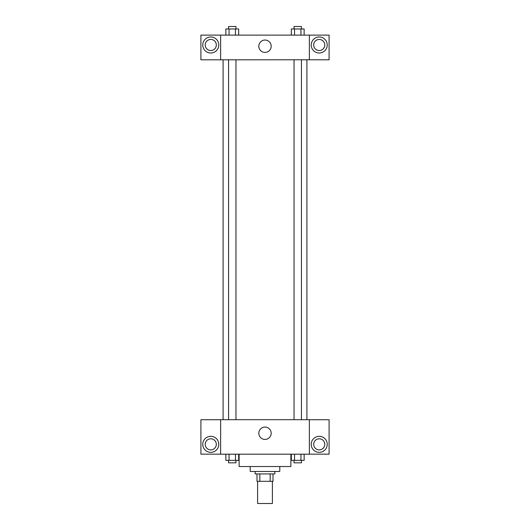 <?xml version="1.0" encoding="UTF-8"?>
<svg xmlns="http://www.w3.org/2000/svg" width="530" height="530" viewBox="0 0 530 530"><rect width="100%" height="100%" fill="white"/><g stroke="black" fill="none" stroke-linecap="round" stroke-linejoin="round"><path stroke-width="0.79" d="M257.606 481.313L257.606 503.5L272.394 503.5L272.394 481.313M270.187 473.919L270.187 481.313L256.99 481.313L256.99 473.919M270.187 481.313L273.01 481.313L273.01 473.919L273.01 481.313M274.858 471.455L274.858 473.919L255.142 473.919L255.142 471.455M259.813 473.919L259.813 481.313M279.794 466.526L279.794 471.455L250.206 471.455L250.206 466.526M290.884 454.197L290.884 466.526L239.116 466.526L239.116 454.197M309.374 454.197L220.626 454.197L220.626 419.687L309.374 419.687L309.374 454.197M210.768 452.348A8.01 8.01 0 0 1 203.831 440.331A8.01 8.01 0 0 1 217.704 440.331A8.01 8.01 0 0 1 210.768 452.348M220.626 454.157L200.91 454.157L200.91 419.727L220.626 419.727M205.223 444.339A5.545 5.545 0 0 1 210.768 438.794A5.545 5.545 0 0 1 216.313 444.339A5.545 5.545 0 0 1 210.768 449.884A5.545 5.545 0 0 1 205.223 444.339M265 439.43A6.181 6.181 0 0 1 259.647 430.155A6.181 6.181 0 0 1 270.353 430.155A6.181 6.181 0 0 1 265 439.43M319.232 452.348A8.01 8.01 0 0 1 312.296 440.331A8.01 8.01 0 0 1 326.169 440.331A8.01 8.01 0 0 1 319.232 452.348M309.374 454.157L329.09 454.157L329.09 419.727L309.374 419.727M313.687 444.339A5.545 5.545 0 0 1 319.232 438.794A5.545 5.545 0 0 1 324.777 444.339A5.545 5.545 0 0 1 319.232 449.884A5.545 5.545 0 0 1 313.687 444.339M306.91 59.777L306.91 419.687M294.037 419.687L294.037 59.777M235.963 59.777L235.963 419.687M309.374 59.777L329.09 59.817L329.09 35.126L309.374 35.126L309.374 59.777L220.626 59.817L200.91 59.817L200.91 35.126L220.626 35.126L220.626 59.777M216.313 44.99A5.545 5.545 0 0 1 210.768 50.535A5.545 5.545 0 0 1 205.223 44.99A5.545 5.545 0 0 1 210.768 39.439A5.545 5.545 0 0 1 216.313 44.99M210.768 53A8.01 8.01 0 0 1 203.831 40.982A8.01 8.01 0 0 1 217.704 40.982A8.01 8.01 0 0 1 210.768 53M324.777 44.99A5.545 5.545 0 0 1 316.456 49.793A5.545 5.545 0 0 1 316.456 40.187A5.545 5.545 0 0 1 324.777 44.99M319.232 53A8.01 8.01 0 0 1 312.296 40.982A8.01 8.01 0 0 1 326.169 40.982A8.01 8.01 0 0 1 319.232 53M309.374 35.126L220.626 35.126M258.819 46.223A6.181 6.181 0 0 1 268.094 40.87A6.181 6.181 0 0 1 268.094 51.576A6.181 6.181 0 0 1 258.819 46.223M304.14 35.126L304.14 28.964L291.334 28.964L291.334 35.126M300.941 28.964L300.941 35.126M294.534 28.964L294.534 35.126M294.037 28.964L294.037 26.5L301.438 26.5L301.438 28.964M238.666 35.126L238.666 28.964L225.859 28.964L225.859 35.126M235.466 28.964L235.466 35.126M229.059 28.964L229.059 35.126M228.562 28.964L228.562 26.5L235.963 26.5L235.963 28.964M304.14 454.197L304.14 460.358L291.334 460.358L291.334 454.197M300.941 454.197L300.941 460.358M294.534 454.197L294.534 460.358M301.438 460.358L301.438 462.822L294.037 462.822L294.037 460.358M238.666 454.197L238.666 460.358L225.859 460.358L225.859 454.197M235.466 454.197L235.466 460.358M229.059 454.197L229.059 460.358M235.963 460.358L235.963 462.822L228.562 462.822L228.562 460.358M223.09 59.777L223.09 419.687M301.438 419.687L301.438 59.777M228.562 59.777L228.562 419.687"/></g></svg>

